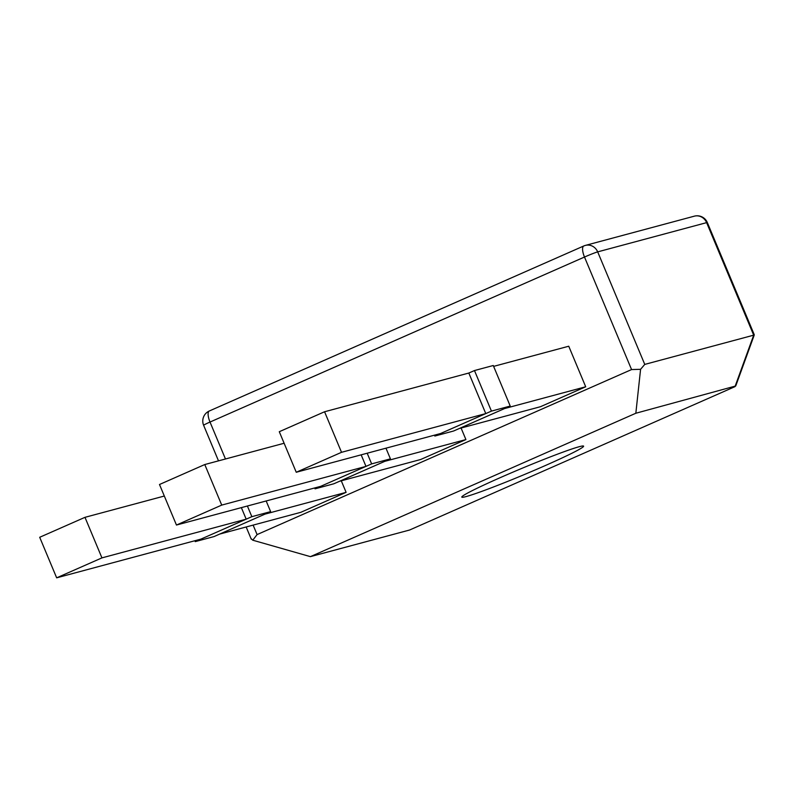 <?xml version="1.0" encoding="UTF-8"?>
<svg xmlns="http://www.w3.org/2000/svg" width="794" height="794" viewBox="0 0 794 794"><rect width="100%" height="100%" fill="white"/><g stroke="black" fill="none" stroke-linecap="round" stroke-linejoin="round"><path stroke-width="1.19" d="M346.115 492.349L300.837 512.309L219.69 534.084L264.968 514.125L346.115 492.349L341.281 480.807M251.847 516.676L270.635 511.634L214.033 536.575L195.255 541.617L251.847 516.676L247.391 506.006M270.635 511.634L266.169 500.974M194.887 540.734L195.255 541.617M493.62 366.381L568.742 346.224L585.704 386.777L540.426 406.727L459.289 428.502L504.557 408.553L585.704 386.777M101.94 557.884L246.19 519.167L200.912 539.116L56.662 577.834L101.94 557.884L84.978 517.331L164.328 496.032M246.19 519.167L241.356 507.624M84.978 517.331L39.7 537.28L56.662 577.834M341.529 452.312L485.779 413.595L440.501 433.544L296.251 472.261L341.529 452.312L324.567 411.758L468.817 373.041L485.779 413.595M324.567 411.758L279.289 431.708L296.251 472.261M465.909 439.568L420.631 459.518L339.485 481.293L384.762 461.344L465.909 439.568L461.076 428.026M371.642 463.885L390.43 458.853L333.827 483.784L315.049 488.826L371.642 463.885L367.185 453.225M390.43 458.853L385.963 448.183M314.682 487.953L315.049 488.826M491.436 411.103L510.224 406.062L453.622 431.003L434.844 436.045L491.436 411.103L474.475 370.55L493.263 365.508L510.224 406.062M474.475 370.55L468.817 373.041M434.477 435.162L434.844 436.045M221.734 505.093L365.984 466.386L320.707 486.335L176.457 525.042L221.734 505.093L204.773 464.54L284.123 443.251M365.984 466.386L361.161 454.843M204.773 464.54L159.495 484.499L176.457 525.042M500.16 477.68A66.021 3.325 157.3 0 0 461.8 497.113A66.021 3.325 157.3 0 0 523.99 474.703A66.021 3.325 157.3 0 0 583.61 446.159A66.021 3.325 157.3 0 0 500.16 477.68M209.527 410.905A11.007 3.851 66.2 0 0 209.338 410.974A11.007 3.851 66.2 0 0 210.013 422.051L584.493 257.038L631.567 369.567L257.087 534.58L253.127 525.112M706.62 222.638L753.695 335.167L644.758 364.406L597.684 251.877L706.62 222.638A11.007 10.292 -105 0 0 694.333 216.167L585.396 245.406A11.007 10.292 75 0 1 597.684 251.877A11.007 0.556 -22.7 0 0 584.493 257.038A11.007 3.851 -113.8 0 1 583.808 245.961A11.007 3.851 -113.8 0 1 584.007 245.892A11.007 10.292 75 0 1 585.396 245.406A11.007 11.007 0 0 0 583.808 245.961L209.338 410.974A11.007 11.007 0 0 0 203.621 425.286A11.007 0.556 -22.7 0 1 210.013 422.051L225.466 458.992M735.74 385.973L635.835 413.247L310.404 556.644L409.575 530.025L735.006 386.628L753.695 335.167M753.417 334.502L754.3 334.81M250.964 538.461L252.76 540.198L257.087 534.58M252.76 540.198L310.404 556.644M631.567 369.567L640.579 369.309L644.758 364.406M640.579 369.309L635.835 413.247M707.037 221.883A11.007 11.007 0 0 0 694.333 216.167M735.959 385.378L754.082 335.475M754.012 334.125L707.335 222.548M251.261 539.176L246.16 526.978M218.499 460.857L203.621 425.286"/></g></svg>
